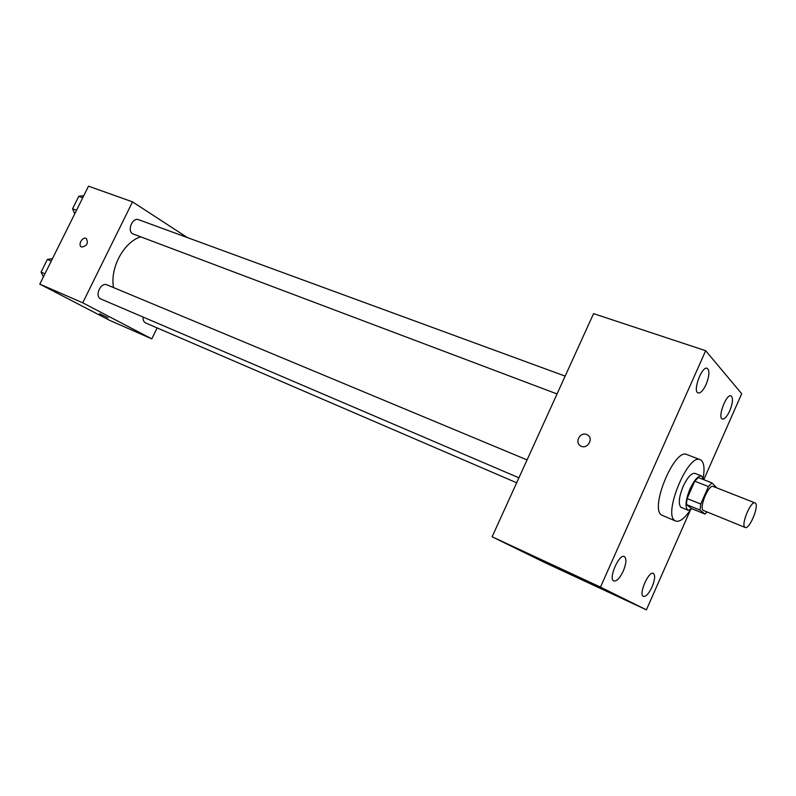 <?xml version="1.0" encoding="UTF-8"?>
<svg xmlns="http://www.w3.org/2000/svg" width="796" height="796" viewBox="0 0 796 796"><rect width="100%" height="100%" fill="white"/><g stroke="black" fill="none" stroke-linecap="round" stroke-linejoin="round"><path stroke-width="1.19" d="M744.877 527.28C740.787 524.713 750.867 500.495 755.016 502.903C759.891 504.186 749.623 529.907 745.195 527.479L744.877 527.28M745.195 527.479L703.256 510.385C698.828 507.699 708.748 483.958 713.236 486.485L755.016 502.903M708.44 486.565L700.739 504.047L700.002 510.077L686.421 504.555L687.117 498.545L694.779 481.182L708.44 486.565L711.962 482.903L716.788 487.878M700.002 510.077L704.997 514.047L707.137 512.027M687.117 498.545L700.739 504.047M686.421 504.555L691.545 508.574L704.997 514.047M694.779 481.182L698.331 477.56L711.962 482.903M703.634 479.64L701.674 476.008C698.221 475.53 694.311 479.879 689.943 489.033C685.465 500.376 684.819 507.44 688.003 510.216L692.102 508.793M688.003 510.216L680.819 507.201C678.172 503.808 678.958 496.853 683.177 486.336C687.535 477.212 691.455 472.894 694.938 473.381L701.674 476.008M690.371 509.967C684.55 518.534 679.655 522.226 675.685 521.062L674.899 520.614C662.789 514.146 688.242 452.934 700.211 459.66C703.893 461.551 704.888 467.6 703.216 477.819M675.685 521.062L661.665 515.112C649.297 508.535 674.61 447.73 686.839 454.546L700.211 459.66M729.773 410.826C727.066 416.557 724.609 419.293 722.4 419.024C717.236 417.85 726.28 393.542 731.027 395.861C733.305 397.851 732.887 402.846 729.773 410.826M652.083 586.921C648.879 593.607 645.984 596.761 643.407 596.393C638.253 594.731 648.67 570.583 653.327 573.379C655.387 575.2 654.969 579.717 652.083 586.921M623.288 571.07C619.855 578.155 616.701 581.458 613.815 580.99C608.005 579.09 619.099 553.449 624.372 556.563C626.721 558.573 626.352 563.409 623.288 571.07M706.102 384.458C703.256 390.458 700.609 393.294 698.162 392.975C692.341 391.662 701.783 365.782 707.166 368.309C709.793 370.518 709.435 375.891 706.102 384.458M703.783 479.699L741.683 393.731L705.674 350.708L600.482 587.11L646.412 609.836L690.45 509.928M705.674 350.708L593.557 313.634L492.117 536.783L544.942 562.653L646.412 609.836M492.117 536.783L600.482 587.11M586.662 434.526C580.065 431.591 574.254 442.626 580.662 445.919C587.14 450.009 594.224 438.487 587.438 434.905L586.662 434.526C580.065 431.591 574.254 442.626 580.662 445.929C587.14 450.009 594.224 438.496 587.438 434.905L586.662 434.526M559.429 568.921L570.215 573.966L559.429 568.921M570.404 574.035L559.011 568.702M113.539 287.585C109.798 268.103 123.659 242.223 140.554 236.85M143.111 317.087C142.882 320.032 143.738 322.002 145.668 322.977L516.664 482.784M557.051 393.95L132.683 233.795C126.813 230.641 132.564 217.039 138.643 219.706L565.15 376.12M518.922 477.809L100.644 298.908C94.326 295.983 100.793 281.824 107.042 284.878L527.061 459.909M187.418 237.596L132.524 201.866L82.724 302.808L151.817 338.877L157.14 327.922M82.724 302.808L39.8 284.122L88.505 186.165L132.524 201.866M81.709 247.059L81.481 246.959C77.52 245.128 82.545 236.243 86.267 238.492C88.545 243.108 87.023 245.964 81.709 247.059C87.033 245.964 88.545 243.108 86.267 238.492L86.267 238.492C82.545 236.243 77.52 245.128 81.481 246.959M39.8 284.122L109.838 320.44L151.817 338.877M108.027 317.813L99.49 313.704M52.476 258.63L47.352 259.446L41.054 272.103L43.382 276.928M47.352 259.446L51.262 261.068M41.054 272.103L44.954 273.764M43.462 267.267L44.636 264.899M83.769 195.707L78.784 196.284L72.545 208.821L74.754 213.826M78.784 196.284L82.754 197.736M72.545 208.821L76.506 210.303M74.754 204.373L75.928 202.025"/></g></svg>
